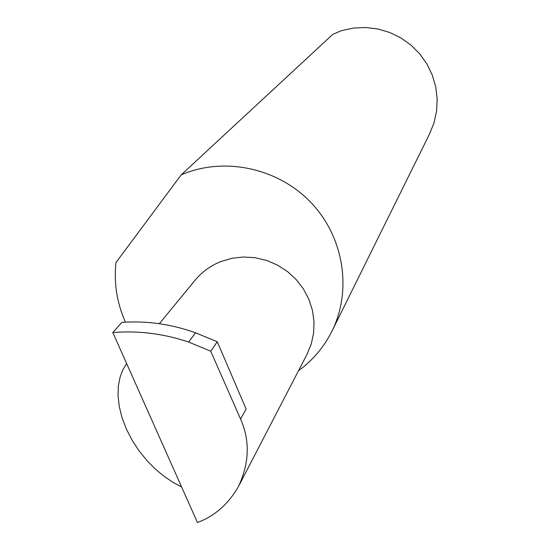 <?xml version="1.0" encoding="UTF-8"?>
<svg xmlns="http://www.w3.org/2000/svg" width="550" height="550" viewBox="0 0 550 550"><rect width="100%" height="100%" fill="white"/><g stroke="black" fill="none" stroke-linecap="round" stroke-linejoin="round"><path stroke-width="0.82" d="M181.589 486.929L173.36 482.556L164.787 476.85L156.09 469.748L147.565 461.264L139.562 451.522L132.433 440.784L126.514 429.392L122.059 417.766L119.226 406.347L118.037 395.553L118.387 385.708L120.106 377.032L122.946 369.648L126.644 363.571M159.335 323.716L195.264 279.991C202.187 271.769 210.712 265.629 220.825 261.58L231.907 258.301L243.471 257.001L255.166 257.723L266.626 260.446L277.496 265.093L287.444 271.514L296.154 279.517L303.366 288.853L308.846 299.228L312.441 310.324L314.036 321.798L313.582 333.293L311.114 344.465L306.694 354.956L239.147 485.224M332.509 330.041L429.371 134.338L433.95 123.076L436.576 111.176L437.181 98.973L435.731 86.804L432.272 75.013L426.889 63.931L419.732 53.879L411.008 45.134L400.957 37.95L389.861 32.519L378.036 29.006L365.819 27.5L353.554 28.043L341.584 30.614L332.736 34.402L181.191 174.852L115.981 262.536C113.767 283.119 116.916 302.988 125.441 322.156M298.526 370.714C312.517 360.491 323.489 347.648 331.444 332.193C352.22 291.528 344.341 238.246 311.864 203.493C279.455 168.685 226.215 156.564 183.418 173.924L181.191 174.852M112.819 332.537L197.429 522.5C214.459 516.278 228.119 504.322 238.418 486.626C249.425 462.997 250.126 440.44 240.515 418.962L210.746 351.202L188.657 342.066L195.532 332.805C171.435 324.143 146.891 320.664 121.901 322.369L112.819 332.537C138.552 330.502 163.831 333.678 188.657 342.066M210.746 351.202L217.278 341.763L195.532 332.805M217.278 341.763L246.139 409.097L240.515 418.962"/></g></svg>
